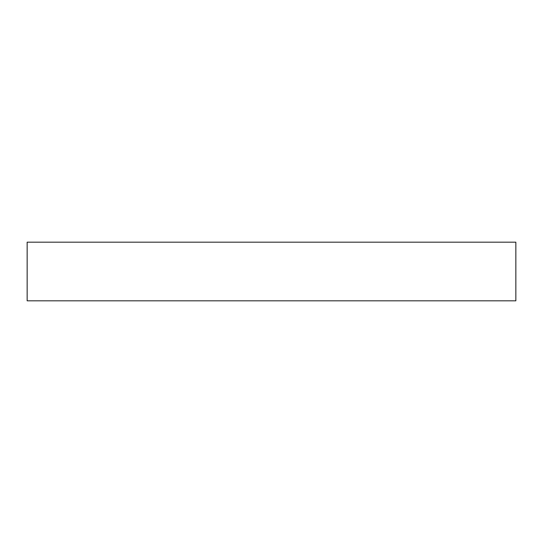 <?xml version="1.0" encoding="UTF-8"?>
<svg xmlns="http://www.w3.org/2000/svg" width="543" height="543" viewBox="0 0 543 543"><rect width="100%" height="100%" fill="white"/><g stroke="black" fill="none" stroke-linecap="round" stroke-linejoin="round"><path stroke-width="0.81" d="M515.85 242.178L27.15 242.178L27.15 300.822L515.85 300.822L515.85 242.178"/></g></svg>
